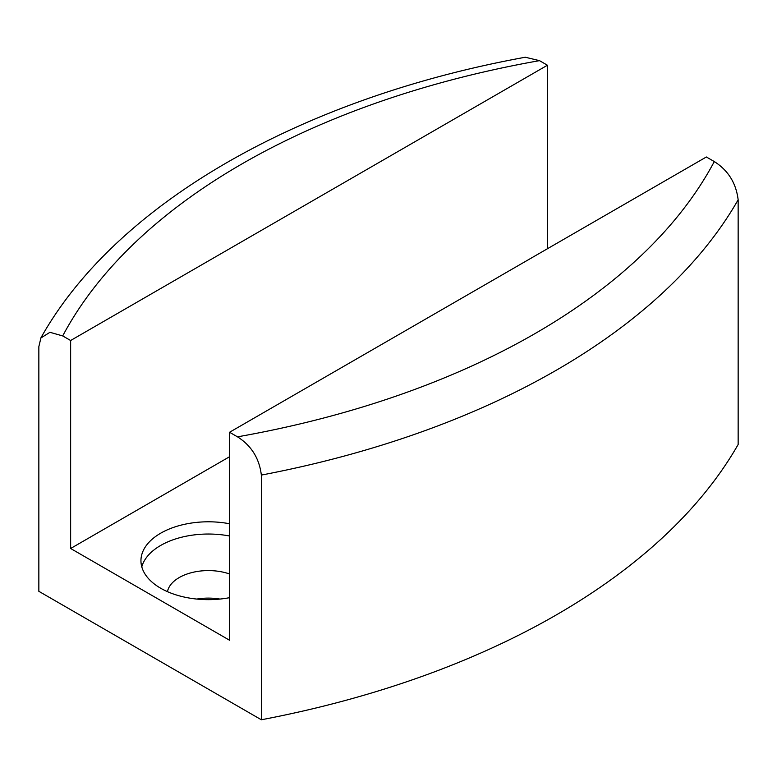 <?xml version="1.0" encoding="UTF-8"?>
<svg xmlns="http://www.w3.org/2000/svg" width="777" height="777" viewBox="0 0 777 777"><rect width="100%" height="100%" fill="white"/><g stroke="black" fill="none" stroke-linecap="round" stroke-linejoin="round"><path stroke-width="1.17" d="M714.296 161.567L706.361 156.983L229.565 432.265L237.5 436.839A719.24 415.248 0 0 0 714.296 161.567C728.166 170.367 736.12 183.11 738.15 199.806L738.15 444.502A749.213 432.556 0 0 1 261.354 719.774L261.354 475.077C259.333 458.42 251.389 445.668 237.5 436.839M525.242 57.226L539.5 60.645A719.24 415.248 0 0 0 62.704 335.926L70.639 340.501L547.435 65.229L539.5 60.645M547.435 248.747L547.435 65.229M70.639 340.501L70.639 548.494L229.565 640.248L229.565 432.265M62.704 335.926L49.951 332.303L40.909 337.966L38.85 346.62L38.85 591.316L261.354 719.774M219.998 599.077A41.21 23.786 0 0 0 196.756 599.077M70.639 548.494L229.565 456.73M229.565 597.678A67.434 38.928 180 0 1 140.948 560.722A67.434 38.928 180 0 1 160.693 533.197A67.434 38.928 180 0 1 229.565 523.766M141.783 566.841A67.434 38.928 180 0 1 160.693 545.435A67.434 38.928 180 0 1 229.565 536.004M167.444 591.656A41.21 23.786 180 0 1 179.244 577.544A41.21 23.786 180 0 1 229.565 573.97M261.354 475.077A749.213 432.556 0 0 0 738.15 199.806M525.242 57.245C301.962 97.941 116.628 202.642 40.86 337.937"/></g></svg>
